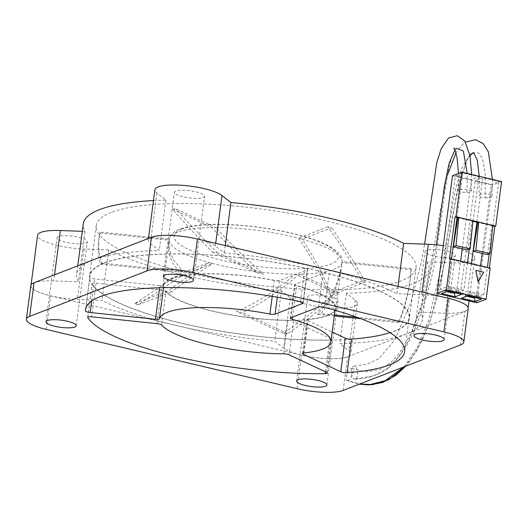 <?xml version="1.0" encoding="UTF-8"?>
<svg xmlns="http://www.w3.org/2000/svg" width="528" height="528" viewBox="0 0 528 528"><rect width="100%" height="100%" fill="white"/><g stroke="black" fill="none" stroke-linecap="round" stroke-linejoin="round"><path stroke-width="0.4" stroke-dasharray="2.64 1.98" d="M347.952 380.576A6.541 2.534 112 0 1 347.114 380.582A6.541 2.534 112 0 1 347.206 373.56A6.541 2.534 112 0 1 352.018 368.458A6.541 2.534 112 0 1 352.255 374.524A6.541 2.534 112 0 1 347.952 380.576L359.713 384.014M485.285 197.828A6.541 2.026 -177.5 0 0 492.129 196.093A6.541 2.026 -177.5 0 0 485.694 193.789A6.541 2.026 -177.5 0 0 479.068 195.505A6.541 2.026 -177.5 0 0 485.285 197.828L485.153 172.966L482.539 158.598L478.678 152.988L473.002 152.797M355.159 379.078A6.541 3.069 87.2 0 1 354.743 379.163A6.541 3.069 87.2 0 1 351.344 372.788A6.541 3.069 87.2 0 1 354.103 366.102A6.541 3.069 87.2 0 1 357.443 372.035A6.541 3.069 87.2 0 1 355.159 379.078L373.778 375.784L388.205 367.871L399.188 356.017L408.599 340.355L424.948 298.003L436.425 244.84M467.036 192.403A6.541 1.472 -177.1 0 0 471.379 191.255A6.541 1.472 -177.1 0 0 464.917 189.44A6.541 1.472 -177.1 0 0 458.317 190.588A6.541 1.472 -177.1 0 0 467.036 192.403L467.221 173.448M478.124 281.992L483.437 272.283L475.603 270.435M472.89 221.265L472.025 221.06L472.943 220.704M492.862 225.984L498.722 181.46L491.245 184.358L475.266 180.583L482.744 177.685L498.722 181.46M492.782 225.964L477.827 222.433M476.883 222.209L482.744 177.685M475.332 297.541L478.401 296.353L469.471 294.248L469.689 292.565L465.511 294.188L465.293 295.865L466.778 296.215M465.511 294.188L474.441 296.294L474.309 297.304M469.689 292.565L478.619 294.677L478.401 296.353L481.516 299.006M478.619 294.677L474.441 296.294M452.496 175.771L492.287 185.176L476.804 302.782M489.364 267.894L489.291 268.448L490.208 268.092M501.6 181.566L492.287 185.176M467.887 295.786L469.471 294.248L465.293 295.865L461.512 298.254M455.374 175.883L462.851 172.986L478.83 176.761L471.352 179.659L455.374 175.883L440.444 289.291L447.922 286.394L451.46 259.512L467.438 263.287L467.511 262.733M467.815 291.093L483.793 294.868L476.315 297.766L460.337 293.99L467.815 291.093L471.425 263.657M460.337 293.99L475.266 180.583M476.315 297.766L480.526 265.808M482.156 253.414L491.245 184.358M483.793 294.868L487.41 267.432M489.185 253.928L492.512 228.677M447.922 286.394L463.901 290.169L467.438 263.287L489.291 268.448M469.286 249.229L472.613 223.978M487.351 254.641L491.924 225.76L492.842 225.41M451.532 258.958L451.46 259.512L449.5 259.05M472.969 221.285L478.83 176.761M467.458 249.935L472.025 221.06L457.928 217.727M456.991 217.51L462.851 172.986M455.44 292.842L458.502 291.654L449.572 289.549L449.797 287.866L445.619 289.483L445.394 291.166L446.879 291.515M445.619 289.483L454.549 291.595L454.417 292.604M449.797 287.866L458.726 289.978L458.502 291.654L461.624 294.307M458.726 289.978L454.549 291.595M447.995 291.086L449.572 289.549L445.394 291.166L441.613 293.555M463.901 290.169L456.423 293.066L440.444 289.291M456.423 293.066L460.627 261.109M462.264 248.708L471.352 179.659M443.296 245.685A34.874 8.217 7.5 0 1 474.705 258.093A34.874 8.217 7.5 0 1 451.915 262.792L427.264 261.868A174.372 41.078 7.5 0 1 429.033 269.412A174.372 41.078 7.5 0 1 346.421 293.192L355.351 300.201A34.874 8.217 7.5 0 1 357.41 303.534A34.874 8.217 7.5 0 1 328.284 307.837A34.874 8.217 7.5 0 1 290.308 297.766L281.378 290.75A174.372 41.078 7.5 0 1 108.616 249.935L83.965 249.011A34.874 8.217 7.5 0 1 37.6 235.211M82.295 231.33L85.041 231.429A174.372 41.078 7.5 0 1 83.272 223.892M153.476 200.567A174.372 41.078 7.5 0 1 165.884 200.112L156.955 193.096A34.874 8.217 7.5 0 1 154.902 189.763M336.541 302.221A15.259 3.597 -172.5 0 0 337.96 300.973A15.259 3.597 -172.5 0 0 323.301 295.416A15.259 3.597 -172.5 0 0 307.705 296.993A15.259 3.597 -172.5 0 0 319.315 302.069A15.259 3.597 -172.5 0 0 336.541 302.221M85.886 242.999A15.259 3.597 -172.5 0 0 87.305 241.751A15.259 3.597 -172.5 0 0 72.646 236.194A15.259 3.597 -172.5 0 0 57.05 237.765A15.259 3.597 -172.5 0 0 68.666 242.847A15.259 3.597 -172.5 0 0 85.886 242.999M453.836 256.78A15.259 3.597 -172.5 0 0 455.255 255.532A15.259 3.597 -172.5 0 0 440.596 249.975A15.259 3.597 -172.5 0 0 425 251.546A15.259 3.597 -172.5 0 0 436.616 256.628A15.259 3.597 -172.5 0 0 453.836 256.78M203.181 197.558A15.259 3.597 -172.5 0 0 204.6 196.31A15.259 3.597 -172.5 0 0 189.948 190.753A15.259 3.597 -172.5 0 0 174.346 192.324A15.259 3.597 -172.5 0 0 185.962 197.406A15.259 3.597 -172.5 0 0 203.181 197.558M111.243 212.408A161.291 37.996 -172.5 0 0 96.241 225.595A161.291 37.996 -172.5 0 0 251.196 284.321A161.291 37.996 -172.5 0 0 416.064 267.703A161.291 37.996 -172.5 0 0 293.304 214.005A161.291 37.996 -172.5 0 0 111.243 212.408M398.026 286.387L397.056 293.766L421.707 294.69A34.874 8.217 7.5 0 1 468.065 308.497A34.874 8.217 7.5 0 1 445.282 313.196L420.631 312.272A174.372 41.078 7.5 0 1 422.4 319.816A174.372 41.078 7.5 0 1 339.788 343.596L348.718 350.605A34.874 8.217 7.5 0 1 350.77 353.938A34.874 8.217 7.5 0 1 321.651 358.241A34.874 8.217 7.5 0 1 283.675 348.17L274.738 341.154A174.372 41.078 7.5 0 1 101.977 300.34L77.332 299.416A34.874 8.217 7.5 0 1 30.967 285.608A34.874 8.217 7.5 0 1 53.757 280.909L78.401 281.833A174.372 41.078 7.5 0 1 76.639 274.296A174.372 41.078 7.5 0 1 159.251 250.516L150.315 243.5A34.874 8.217 7.5 0 1 148.262 240.167A34.874 8.217 7.5 0 1 177.388 235.864A34.874 8.217 7.5 0 1 215.365 245.936L224.294 252.952A174.372 41.078 7.5 0 1 397.056 293.766M30.822 285.608A34.874 8.217 -172.5 0 0 50.741 295.838L301.587 355.106A34.874 8.217 -172.5 0 0 347.576 356.829L464.97 311.348A34.874 8.217 -172.5 0 0 468.211 308.497M427.264 261.868L420.631 312.272M346.421 293.192L339.788 343.596M281.378 290.75L274.738 341.154M108.616 249.935L101.977 300.34M85.041 231.429L78.401 281.833M165.884 200.112L159.251 250.516M225.265 245.573L224.294 252.952M104.61 262.812A161.291 37.996 7.5 0 1 286.671 264.409A161.291 37.996 7.5 0 1 409.431 318.107A161.291 37.996 7.5 0 1 244.556 334.726A161.291 37.996 7.5 0 1 89.602 275.999A161.291 37.996 7.5 0 1 104.61 262.812M161.535 324.964L165.957 291.364A4.356 1.03 -172.5 0 0 161.377 289.997L96.063 283.232A4.356 1.03 -172.5 0 0 92.11 283.741A4.356 1.03 -172.5 0 0 92.169 283.952A160.934 37.917 -172.5 0 0 329.65 340.065A4.356 1.03 -172.5 0 0 331.802 339.471A4.356 1.03 -172.5 0 0 331.03 338.752L293.495 321.215L289.073 354.816M165.957 291.364A86.526 20.381 -172.5 0 0 288.011 320.199A4.356 1.03 7.5 0 1 293.495 321.215M303.838 352.935L308.266 319.334A4.356 1.03 -172.5 0 0 306.9 319.889A4.356 1.03 -172.5 0 0 307.679 320.608L332.178 332.053M308.266 319.334A86.526 20.381 -172.5 0 0 335.3 308.345A86.526 20.381 -172.5 0 0 296.703 285.747A4.356 1.03 7.5 0 1 294.756 284.612A4.356 1.03 7.5 0 1 295.165 284.255L322.951 273.491A4.356 1.03 -172.5 0 1 329.023 273.781A160.934 37.917 -172.5 0 1 409.081 318.061A160.934 37.917 -172.5 0 1 390.04 332.647M272.237 296.36L274.329 280.46A4.356 1.03 -172.5 0 0 279.497 280.553L307.283 269.788A4.356 1.03 -172.5 0 0 307.692 269.432A4.356 1.03 -172.5 0 0 304.867 268.079A160.934 37.917 -172.5 0 0 89.958 276.045A160.934 37.917 -172.5 0 0 89.879 277.312A4.356 1.03 -172.5 0 0 94.578 278.923L159.892 285.688L159.621 287.753M274.329 280.46A86.526 20.381 -172.5 0 0 163.838 285.206A4.356 1.03 7.5 0 1 159.892 285.688M334.97 310.847A87.186 20.539 7.5 0 1 241.52 316.675A87.186 20.539 7.5 0 1 163.079 285.674A87.186 20.539 7.5 0 1 171.191 278.546A87.186 20.539 7.5 0 1 269.597 279.404A87.186 20.539 7.5 0 1 335.96 308.431A87.186 20.539 7.5 0 1 335.306 310.325M100.063 233.039L169.118 240.194L168.815 242.101C167.878 249.506 169.323 256.694 173.151 263.65L179.309 272.158A87.186 20.539 7.5 0 1 182.813 271.484L173.639 259.941C169.937 253.249 168.458 246.332 169.204 239.191A87.186 20.539 7.5 0 1 177.269 232.34A87.186 20.539 7.5 0 1 212.038 227.548C225.865 243.131 241.098 258.337 257.75 273.181A87.186 20.539 7.5 0 1 263.518 274.072C246.391 259.228 230.465 243.712 215.741 227.522A87.186 20.539 7.5 0 1 298.518 238.201C312.266 258.159 322.265 276.718 328.508 293.878A87.186 20.539 7.5 0 1 330.779 295.442C325.387 278.513 315.843 259.756 302.141 239.177A87.186 20.539 7.5 0 1 342.078 261.505L341.695 264.858C339.088 283.668 332.132 299.897 320.833 313.546A87.186 20.539 7.5 0 1 317.328 314.226C330.634 300.28 338.851 283.041 341.999 262.508A87.186 20.539 7.5 0 1 299.165 274.151C281.186 290.129 262.258 302.92 242.392 312.523A87.186 20.539 7.5 0 1 236.623 311.639C256.872 302.762 276.487 290.275 295.456 274.177A87.186 20.539 7.5 0 1 212.685 263.492C194.779 275.101 181.097 284.546 171.633 291.832A87.186 20.539 7.5 0 1 169.363 290.268C177.877 283.477 191.11 274.23 209.062 262.522A87.186 20.539 7.5 0 1 169.118 240.194A87.186 20.539 7.5 0 1 169.158 239.468A87.186 20.539 7.5 0 1 169.204 239.191L99.95 232.016A156.935 36.973 -172.5 0 0 100.063 233.039L98.743 239.976C97.693 248.054 98.261 256.06 100.439 263.987A156.935 36.973 7.5 0 1 101.792 263.089C98.908 254.278 98.056 245.355 99.224 236.32L99.95 232.016M172.359 209.015L212.038 227.548A87.186 20.539 7.5 0 1 215.741 227.522L175.949 208.93A156.935 36.973 -172.5 0 0 172.359 209.015C184.615 223.1 197.974 237.435 212.434 252.008A156.935 36.973 7.5 0 1 216.968 252.318C202.237 237.673 188.569 223.212 175.949 208.93M327.895 226.822L298.518 238.201A87.186 20.539 7.5 0 1 302.141 239.177L331.604 227.766A156.935 36.973 -172.5 0 0 327.895 226.822C340.804 244.999 352.196 263.017 362.063 280.876A156.935 36.973 7.5 0 1 365.244 282.084C355.634 264.218 344.414 246.114 331.604 227.766M411.14 268.66L342.078 261.505A87.186 20.539 7.5 0 1 342.038 262.231A87.186 20.539 7.5 0 1 341.999 262.508L411.253 269.683A156.935 36.973 -172.5 0 0 411.14 268.66L409.926 280.942C408.045 295.119 404.639 308.708 399.703 321.717A156.935 36.973 7.5 0 1 398.35 322.621C404.283 308.273 408.302 293.159 410.408 277.286L411.253 269.683M338.844 292.684L299.165 274.151A87.186 20.539 7.5 0 1 295.456 274.177L335.254 292.769A156.935 36.973 -172.5 0 0 338.844 292.684C322.773 307.534 305.732 321.202 287.707 333.696A156.935 36.973 7.5 0 1 283.173 333.386C301.448 321.103 318.806 307.567 335.254 292.769M183.302 274.877L212.685 263.492A87.186 20.539 7.5 0 1 209.062 262.522L179.599 273.933A156.935 36.973 -172.5 0 0 183.302 274.877L138.079 304.828A156.935 36.973 7.5 0 1 134.897 303.62L179.599 273.933M362.063 280.876L328.508 293.878M365.244 282.084L330.779 295.442M399.703 321.717L356.987 317.295M334.435 314.959L320.833 313.546M398.35 322.621L360.914 318.74M334.297 315.982L317.328 314.226M287.707 333.696L242.392 312.523M283.173 333.386L236.623 311.639M138.079 304.828L171.633 291.832M134.897 303.62L169.363 290.268M100.439 263.987L179.309 272.158M101.792 263.089L182.813 271.484M212.434 252.008L257.75 273.181M216.968 252.318L263.518 274.072M404.072 366.835L417.476 346.929L428.505 320.641L443.975 255.453L455.057 191.268L461.769 168.188L469.854 154.948M454.885 150.038L456.509 148.322M422.05 292.063L421.707 294.69M451.915 262.792L445.282 313.196M355.351 300.201L348.718 350.605M290.308 297.766L283.675 348.17M83.965 249.011L77.332 299.416M54.556 274.817L53.757 280.909M156.955 193.096L150.315 243.5M215.708 243.316L215.365 245.936M460.541 344.956L464.97 311.348M343.154 390.43L347.576 356.829M297.158 388.714L301.587 355.106M46.312 329.439L50.741 295.838M96.063 283.232L91.634 316.833M156.955 323.605L161.377 289.997M283.589 353.806L288.011 320.199M326.601 372.352L331.03 338.752M325.472 371.824L329.65 340.065M87.8 317.15L92.169 283.952M303.415 352.994L307.679 320.608M292.571 317.15L296.703 285.747M295.165 284.255L290.737 317.856M318.529 307.091L322.951 273.491M324.595 307.388L329.023 273.781M307.283 269.788L302.966 302.584M277.306 297.218L279.497 280.553M163.515 287.668L163.838 285.206M91.667 301.039L94.578 278.923M85.787 308.411L89.879 277.312M300.445 301.679L304.867 268.079M181.744 229.066A82.823 19.51 -172.5 0 0 263.201 267.122A82.823 19.51 -172.5 0 0 323.519 243.758A82.823 19.51 -172.5 0 0 181.744 229.066M347.114 380.576L359.357 384.153L347.114 380.576M405.656 366.221L410.177 360.683L422.156 340.567L430.822 319.07L445.421 259.42L452.747 214.896L460.271 177.969L468.237 157.819L469.946 155.45L466.475 160.921L456.872 192.304L447.553 247.012L438.194 293.858L429.462 322.938L416.929 350.467L405.656 366.221M352.018 368.458L365.627 371.771L379.817 369.541L390.727 362.657L398.944 353.852L410.883 333.821L422.275 302.676L430.188 269.656L439.652 213.886L447.579 174.821M455.935 152.922L462.02 144.791L465.458 142.058M492.4 179.395L492.129 196.093M472.969 152.81L473.596 152.632M479.226 176.279L479.061 195.505M354.743 379.163C367.924 378.965 382.899 373.626 390.317 366.274C401.069 356.004 409.801 342.21 416.513 324.892C424.948 303.904 431.204 281.972 435.283 259.096L442.583 209.266C444.259 194.746 446.266 181.553 448.602 169.699C450.014 162.868 451.697 157.245 453.651 152.83L456.463 148.361M354.103 366.109L366.993 364.214L378.807 358.723L394.456 340.204L410.553 303.461L421.298 262.588L424.585 244.147M471.669 174.497L471.372 191.255M458.311 190.588L458.555 173.428M453.73 148.084L456.476 148.348M429.033 269.412L422.4 319.816M357.41 303.534L350.77 353.938M31.06 284.889L30.967 285.608M77.755 265.828L76.639 274.296M148.493 238.425L148.262 240.167M326.898 384.978L337.96 300.973M296.644 380.998L307.705 296.993M76.243 325.756L87.305 241.751M45.995 321.776L57.05 237.765M444.193 339.537L455.255 255.532M413.939 335.551L425 251.546M193.545 280.315L204.6 196.31M163.291 276.329L174.346 192.324M96.241 225.595L89.602 275.999M416.064 267.703L409.431 318.107M327.38 373.072L331.802 339.471M87.688 317.341L92.11 283.741M302.478 353.489L306.9 319.889M335.049 310.253L335.3 308.345M290.334 318.212L294.756 284.612M404.653 351.661L409.081 318.061M85.536 309.652L89.958 276.045M303.263 303.032L307.692 269.432M474.705 258.093L469.062 300.953M468.164 307.745L468.065 308.497M168.815 242.101L163.079 285.674M341.695 264.858L335.96 308.431M342.038 262.231C342.19 259.294 342.56 254.826 332.171 247.962C326.047 244.154 317.665 240.61 307.006 237.323C285.43 230.842 261.644 226.71 235.653 224.921C210.566 223.39 191.882 224.822 179.612 229.205C175.237 230.762 172.102 233.125 170.201 236.293L169.158 239.468M410.408 277.286L409.926 280.942M99.224 236.32L98.743 239.976"/><path stroke-width="0.79" d="M450.417 258.694L490.208 268.092L486.116 299.178L446.325 289.773L450.417 258.694L449.5 259.05L455.03 217.048L455.948 216.691L461.809 172.168L501.6 181.566L495.739 226.09L455.948 216.691M475.787 270.362L478.124 281.992L483.622 272.21L475.787 270.362L478.302 281.919M477.827 222.433L478.744 222.077L475.886 250.285L473.253 251.308L477.827 222.433L472.89 221.265M492.512 228.677L492.782 225.964M466.778 296.215L474.223 297.977L475.332 297.541M474.309 297.304L475.141 301.475L461.512 298.254L467.887 295.786L481.516 299.006L475.141 301.475M486.116 299.178L476.804 302.782L437.012 293.383L446.325 289.773M461.809 172.168L452.496 175.771L437.012 293.383M492.862 225.984L494.822 226.446L495.739 226.09M494.822 226.446L489.364 267.894M455.242 296.776L441.613 293.555L447.995 291.086L461.624 294.307L455.242 296.776L454.324 293.278L455.44 292.842M471.425 263.657L476.883 222.209M480.526 265.808L482.156 253.414M487.41 267.432L489.185 253.928M467.511 262.733L469.286 249.229M472.613 223.978L472.969 221.285M492.842 225.41L489.984 253.618L475.886 250.285M489.984 253.618L487.351 254.641L473.253 251.308M457.928 217.727L458.845 217.378L455.987 245.586L453.354 246.609L457.928 217.727L455.03 217.048M446.879 291.515L454.324 293.278L454.417 292.604M451.532 258.958L456.991 217.51M460.627 261.109L462.264 248.708M472.943 220.704L470.092 248.919L455.987 245.586M470.092 248.919L467.458 249.935L453.354 246.609M148.493 238.425L154.902 189.763A34.874 8.217 7.5 0 1 184.021 185.46A34.874 8.217 7.5 0 1 221.998 195.532L230.934 202.547A174.372 41.078 7.5 0 1 403.696 243.362L428.34 244.286A34.874 8.217 7.5 0 1 443.296 245.685M31.06 284.889L37.6 235.211A34.874 8.217 7.5 0 1 60.39 230.512L82.295 231.33M77.755 265.828L83.272 223.892A174.372 41.078 7.5 0 1 153.476 200.567M403.696 243.362L398.026 286.387M34.069 282.757A34.874 8.217 -172.5 0 0 30.822 285.608L26.4 319.209A34.874 8.217 -172.5 0 0 46.312 329.439L297.158 388.714A34.874 8.217 -172.5 0 0 343.154 390.43L460.541 344.956A34.874 8.217 -172.5 0 0 463.789 342.104A34.874 8.217 -172.5 0 0 443.876 331.868L448.298 298.267L197.452 238.999A34.874 8.217 -172.5 0 0 151.457 237.277L34.069 282.757L29.647 316.358A34.874 8.217 -172.5 0 0 26.4 319.209M463.789 342.104L468.211 308.497A34.874 8.217 -172.5 0 0 448.298 298.267M230.934 202.547L225.265 245.573M325.479 386.225A15.259 3.597 -172.5 0 0 326.898 384.978A15.259 3.597 -172.5 0 0 312.239 379.427A15.259 3.597 -172.5 0 0 296.644 380.998A15.259 3.597 -172.5 0 0 308.26 386.08A15.259 3.597 -172.5 0 0 325.479 386.225M74.824 327.004A15.259 3.597 -172.5 0 0 76.243 325.756A15.259 3.597 -172.5 0 0 61.591 320.206A15.259 3.597 -172.5 0 0 45.995 321.776A15.259 3.597 -172.5 0 0 57.605 326.852A15.259 3.597 -172.5 0 0 74.824 327.004M442.774 340.784A15.259 3.597 -172.5 0 0 444.193 339.537A15.259 3.597 -172.5 0 0 429.535 333.98A15.259 3.597 -172.5 0 0 413.939 335.551A15.259 3.597 -172.5 0 0 425.555 340.633A15.259 3.597 -172.5 0 0 442.774 340.784M192.126 281.563A15.259 3.597 -172.5 0 0 193.545 280.315A15.259 3.597 -172.5 0 0 178.886 274.758A15.259 3.597 -172.5 0 0 163.291 276.329A15.259 3.597 -172.5 0 0 174.9 281.411A15.259 3.597 -172.5 0 0 192.126 281.563M29.647 316.358L147.035 270.877L151.457 237.277M443.876 331.868L193.024 272.6A34.874 8.217 -172.5 0 0 147.035 270.877M156.955 323.605L91.634 316.833A4.356 1.03 -172.5 0 0 87.688 317.341A4.356 1.03 -172.5 0 0 87.747 317.559A160.934 37.917 -172.5 0 0 325.228 373.666A4.356 1.03 -172.5 0 0 327.38 373.072A4.356 1.03 -172.5 0 0 326.601 372.352L289.073 354.816A4.356 1.03 -172.5 0 0 283.589 353.806A86.526 20.381 -172.5 0 1 161.535 324.964A4.356 1.03 -172.5 0 0 156.955 323.605M292.281 319.354A86.526 20.381 -172.5 0 1 330.878 341.953A86.526 20.381 -172.5 0 1 303.838 352.935A4.356 1.03 -172.5 0 0 302.478 353.489A4.356 1.03 -172.5 0 0 303.257 354.209L340.784 371.745A4.356 1.03 -172.5 0 0 347.094 372.728A160.934 37.917 -172.5 0 0 404.653 351.661A160.934 37.917 -172.5 0 0 324.595 307.388A4.356 1.03 -172.5 0 0 318.529 307.091L290.737 317.856A4.356 1.03 -172.5 0 0 290.334 318.212A4.356 1.03 -172.5 0 0 292.281 319.354L292.571 317.15M159.621 287.753L155.47 319.295A4.356 1.03 -172.5 0 0 159.416 318.813A86.526 20.381 -172.5 0 1 269.907 314.068A4.356 1.03 -172.5 0 0 275.075 314.153L302.861 303.389A4.356 1.03 -172.5 0 0 303.263 303.032A4.356 1.03 -172.5 0 0 300.445 301.679A160.934 37.917 -172.5 0 0 85.536 309.652A160.934 37.917 -172.5 0 0 85.457 310.913A4.356 1.03 -172.5 0 0 90.149 312.523L91.667 301.039M155.47 319.295L90.149 312.523M332.178 332.053L345.206 338.138A4.356 1.03 -172.5 0 0 351.516 339.128A160.934 37.917 -172.5 0 0 390.04 332.647M335.306 310.325A87.186 20.539 7.5 0 1 334.97 310.847M356.987 317.295L334.435 314.959M360.914 318.74L334.297 315.982M359.713 384.014L372.049 384.569L383.77 381.757L404.072 366.835M469.854 154.948L473.002 152.797L469.946 155.45L473.596 152.632L477.279 160.096L479.226 176.279M436.425 244.84L444.404 186.146L449.024 163.64L454.885 150.038M456.509 148.322L463.36 151.094L467.221 173.448M428.34 244.286L422.05 292.063M60.39 230.512L54.556 274.817M221.998 195.532L215.708 243.316M193.024 272.6L197.452 238.999M325.228 373.666L325.472 371.824M87.747 317.559L87.8 317.15M345.206 338.138L340.784 371.745M303.257 354.209L303.415 352.994M347.094 372.728L351.516 339.128M302.966 302.584L302.861 303.389M275.075 314.153L277.306 297.218M269.907 314.068L272.237 296.36M159.416 318.813L163.515 287.668M85.457 310.913L85.787 308.411M359.357 384.153L368.63 384.919L388.74 379.79L405.656 366.221L395.71 375.421L382.965 382.325L371.316 384.793L359.357 384.153M447.579 174.821L455.935 152.922M465.458 142.058L475.616 139.715L483.061 143.497L488.38 151.886L492.4 179.395M424.585 244.147L436.814 162.565L441.217 148.612L448.562 137.947L457.387 135.716L464.858 141.115L470.039 155.945L471.669 174.497M458.555 173.428L456.997 157.37L455.143 150.638L453.73 148.084M330.878 341.953L335.049 310.253M469.062 300.953L468.164 307.745"/></g></svg>
